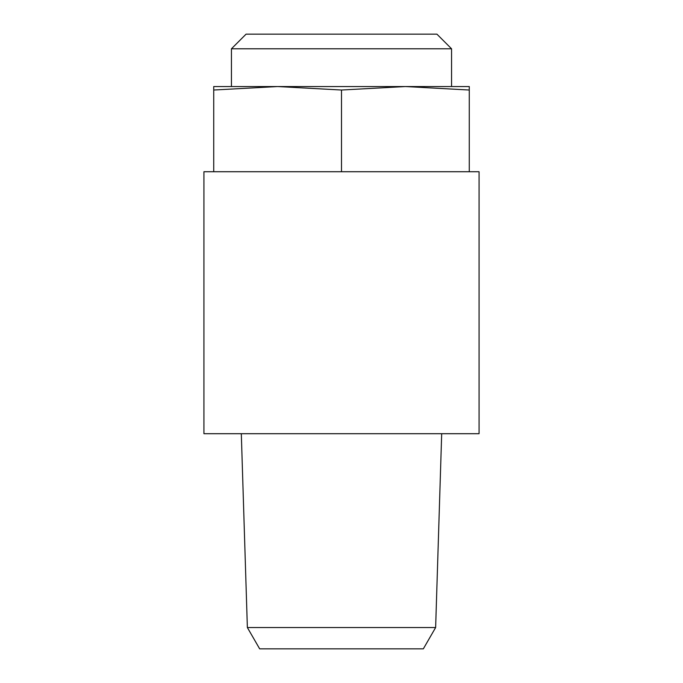 <?xml version="1.0" encoding="UTF-8"?>
<svg xmlns="http://www.w3.org/2000/svg" width="683" height="683" viewBox="0 0 683 683"><rect width="100%" height="100%" fill="white"/><g stroke="black" fill="none" stroke-linecap="round" stroke-linejoin="round"><path stroke-width="1.02" d="M213.728 90.028L213.728 86.545L277.614 86.545L213.728 90.028L213.728 171.723L341.5 171.723L341.5 90.028L277.597 86.545L405.386 86.545L341.5 90.028M469.272 86.545L469.272 90.028L405.386 86.545L469.272 86.545M231.443 48.783L451.557 48.783L436.924 34.15L246.076 34.15L231.443 48.783L231.443 86.545M341.5 171.723L469.272 171.723L469.272 90.028M213.728 171.723L203.927 171.723L203.927 433.705L479.073 433.705L479.073 171.723L469.272 171.723M247.366 627.54L435.634 627.54L423.332 648.85L259.668 648.85L247.366 627.54L241.312 433.705M451.557 48.783L451.557 86.545M435.634 627.54L441.688 433.705"/></g></svg>
